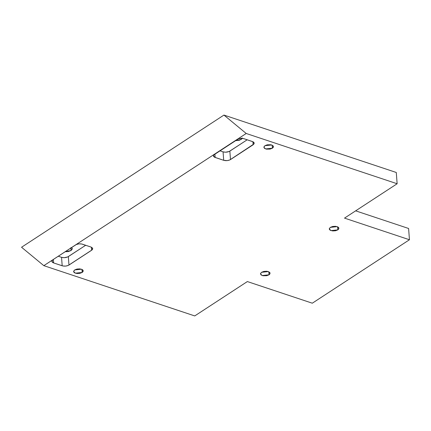 <?xml version="1.0" encoding="UTF-8"?>
<svg xmlns="http://www.w3.org/2000/svg" width="431" height="431" viewBox="0 0 431 431"><rect width="100%" height="100%" fill="white"/><g stroke="black" fill="none" stroke-linecap="round" stroke-linejoin="round"><path stroke-width="0.65" d="M337.834 229.868L337.608 226.825L337.834 229.868L338.712 229.012L338.696 227.665L337.796 226.916L335.458 226.307L332.662 226.48L330.34 227.369L337.123 226.636L338.906 228.258L337.834 229.868L331.051 230.601L329.268 228.98L330.34 227.369L329.289 228.683L329.483 229.572L330.378 230.321L332.716 230.93L335.517 230.757L337.834 229.868M272.419 148.194L272.193 145.15L272.419 148.194L273.297 147.343L273.281 145.99L270.921 144.757L267.247 144.805L264.925 145.7L271.708 144.967L273.491 146.583L272.419 148.194L265.636 148.932L263.853 147.31L264.925 145.7L263.869 147.009L264.435 148.302L266.428 149.137L270.102 149.088L272.419 148.194M269.019 274.806L268.793 271.767L269.019 274.806L269.898 273.954L269.881 272.602L268.314 271.578L266.644 271.25L263.847 271.422L261.531 272.311L268.314 271.578L270.092 273.195L269.019 274.806L262.237 275.544L260.459 273.922L261.531 272.311L260.475 273.626L261.035 274.913L263.029 275.748L266.703 275.7L269.019 274.806M82.17 272.446L81.938 269.402L82.17 272.446L83.048 271.589L83.027 270.242L82.132 269.494L79.794 268.885L76.993 269.057L74.676 269.946L81.459 269.213L83.242 270.835L82.17 272.446L75.387 273.179L73.604 271.557L74.676 269.946L73.62 271.261L73.82 272.15L74.714 272.898L77.052 273.507L79.854 273.335L82.17 272.446M242.152 138.356L241.058 139.488L240.972 138.34L241.058 139.488L235.116 140.727M71.638 247.491L72.3 248.639L71.05 250.519L70.835 247.701L71.05 250.519L65.108 251.758M408.604 228.478L355.65 210.84L408.604 228.478L409.45 239.749L408.604 228.478M396.283 172.481L223.942 115.072L21.55 247.249L223.942 115.072L246.214 133.481L397.134 183.751L344.509 218.118L409.45 239.749L312.303 303.198L409.45 239.749L344.509 218.118L397.134 183.751L246.214 133.481L237.109 139.428L246.214 133.481L223.942 115.072L396.283 172.481L397.134 183.751L396.283 172.481M223.7 160.31L227.234 160.612L229.815 159.939L254.026 143.916L254.01 142.564L253.11 141.821L243.892 138.69L241.295 138.335L238.553 138.76L213.566 155.085L213.582 156.431L214.476 157.18L223.7 160.31L223.064 151.852L225.655 152.213L229.179 151.48L247.189 139.789L229.847 151.119L230.483 159.572L229.847 151.119C227.778 152.235 225.515 152.482 223.064 151.852L223.7 160.31L215.15 157.46L213.367 155.839L214.439 154.228L75.597 244.905L237.109 139.428C239.178 138.308 241.441 138.065 243.892 138.69L252.437 141.54L254.22 143.157L253.148 144.768L252.922 141.729L253.148 144.768L230.483 159.572C228.414 160.688 226.151 160.935 223.7 160.31M312.303 303.198L247.362 281.562L194.737 315.928L43.822 265.658L52.932 259.71L52.054 260.561L51.882 261.477L52.437 262.312L53.643 262.942L62.98 265.992L65.727 266.089L68.308 265.415L92.159 249.84L92.692 248.935L92.498 248.046L90.93 247.017L81.594 243.968L78.841 243.871L76.265 244.544L43.822 265.658L21.55 247.249L43.822 265.658L194.737 315.928L247.362 281.562L312.303 303.198M219.762 150.753L223.064 151.852L219.762 150.753M242.292 137.958L241.667 139.008L239.372 140.258L235.089 140.727M214.886 153.937L215.15 157.46L214.886 153.937M61.552 257.334L64.144 257.695L67.672 256.962L85.683 245.271L68.335 256.601L68.971 265.054C66.902 266.169 64.639 266.412 62.188 265.787L61.552 257.334C64.003 257.959 66.266 257.716 68.335 256.601L68.971 265.054L91.641 250.249L91.41 247.205L91.641 250.249L92.713 248.639L90.93 247.017L82.38 244.172C79.929 243.542 77.666 243.79 75.597 244.905L52.932 259.71L51.86 261.321L53.643 262.942L53.374 259.419L53.643 262.942L62.188 265.787L61.552 257.334L58.25 256.235L61.552 257.334M71.621 247.48L72.279 248.989L71.05 250.519L68.346 251.559L65.076 251.752"/></g></svg>

